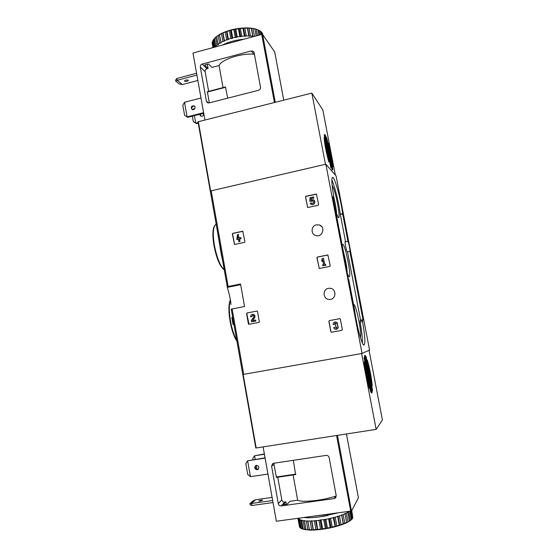 <?xml version="1.0" encoding="UTF-8"?>
<svg xmlns="http://www.w3.org/2000/svg" width="558" height="558" viewBox="0 0 558 558"><rect width="100%" height="100%" fill="white"/><g stroke="black" fill="none" stroke-linecap="round" stroke-linejoin="round"><path stroke-width="0.84" d="M246.573 313.575L246.964 312.982L257.001 311.043L257.51 311.462L259.372 321.792L258.975 322.391L248.945 324.303L248.415 323.884L246.573 313.575L247.166 312.982L256.931 311.05M328.871 321.248L329.283 320.641L339.766 318.681L340.338 319.106L342.347 329.708L341.935 330.315L331.459 332.247L330.859 331.822L328.871 321.248L329.401 320.634L339.731 318.681M362.065 353.458L325.858 164.205L336.076 175.889L369.556 350.047L362.065 353.458L242.807 374.502L231.228 309.153L244.55 306.495L240.533 283.994L228.145 286.505L227.259 286.756L227.246 287.384C227.531 287.698 230.447 297.749 230.984 304.522M325.858 164.205L210.296 191.031L227.259 286.756L210.296 191.031M328.453 288.346C321.994 289.316 323.04 299.834 329.562 299.465C336.509 299.653 336.683 288.249 329.736 288.249L328.453 288.346M316.456 224.818C310.973 225.718 310.534 234.367 315.919 235.602C322.433 237.722 325.9 226.883 319.309 224.979L316.456 224.818M305.463 196.883L305.868 196.27L316.421 194.024L318.646 204.681L318.241 205.288L307.702 207.52L305.463 196.883L306.014 196.381L316.588 194.156M316.902 257.677L317.314 257.071L327.853 254.943L330.231 265.796L329.82 266.41L319.302 268.51L316.902 257.677L317.446 257.119L328.02 255.006M232.33 233.969L232.721 233.37L242.758 231.235L244.955 241.774L244.564 242.367L234.527 244.481L232.33 233.969L232.93 233.446L242.918 231.305M233.621 323.487L233.049 320.278M233.774 324.358L233.6 323.368L232.853 323.507L233.028 324.505L233.9 324.491L233.028 324.505M224.93 268.363C223.012 263.39 221.24 255.355 219.601 244.264L216.957 228.62M242.751 374.181L255.822 448.025L376.148 429.367L382.411 419.944L369.026 350.291M334.967 292.866L334.493 296.305M232.916 323.5L232.435 321.108L233.174 320.969M354.574 309.92L348.876 280.151C347.92 278.714 346.316 270.302 346.818 269.368L332.973 197.051L332.945 196.618L333.803 197.406L333.726 196.207C331.71 184.649 331.306 178.358 332.526 177.346C334.57 176.314 340.805 199.004 342.64 213.742L347.934 241.321C348.827 242.904 350.298 250.556 349.859 251.323L363 319.72L363.042 320.208L362.456 320.264L362.547 321.652C364.974 335.525 365.476 343.316 364.039 345.025C362.149 346.19 356.576 325.774 354.616 310.136L354.574 309.92M232.56 317.369L231.821 317.516L232.435 321.108M223.067 262.804L224.002 263.132M221.596 255.592L221.84 256.15M218.903 234.402L218.276 236.871M349.859 251.323L347.404 251.909C346.671 252.342 344.419 241.363 345.262 241.468L345.576 241.809L347.934 241.321M360.043 320.711L362.449 320.264L360.043 320.711L360.133 322.099C361.821 331.445 362.567 338.399 362.365 342.968M347.495 251.811L360.663 320.599M331.829 179.955C334.605 185.472 338.846 202.742 340.289 214.244L345.576 241.809M335.776 211.698L338.106 217.243C341.622 221.728 335.239 188.018 332.156 185.758M360.301 337.297C362.414 334.765 355.655 301.983 353.577 304.689M346.957 272.618L348.673 276.384C352.837 281.288 344.202 238.726 342.277 244.857L342.194 245.22M347.153 273.176C347.013 267.561 345.827 260.684 343.595 252.544M357.371 325.802L355.558 316.414M336.544 213.993C336.446 209.871 335.539 204.319 333.83 197.351M307.674 207.506L305.61 196.995M311.071 201.257L309.788 201.18L312.885 200.685C314.175 202.303 313.777 203.21 311.692 203.384L311.043 202.826L310.269 203.649L311.259 204.409C314.161 205.749 316.33 200.852 313.352 199.68L310.869 199.945L310.946 198.529L313.729 197.916L313.54 196.911L309.976 197.706L309.788 201.18M311.462 203.265L311.043 202.826M311.211 201.361L313.254 200.922M313.952 200.057C315.591 202.945 314.74 204.43 311.399 204.514L310.806 204.158M313.54 196.911L313.861 198.02L311.085 198.641L311.022 199.848M331.543 332.226L330.978 331.801L328.997 321.241M334.193 324.407L333.175 324.596L334.193 324.407L335.191 323.005L336.251 323.417L335.316 325.188L335.511 326.221L337.025 327.539L336.104 328.32L334.744 327.351L333.726 327.539C334.103 328.836 334.953 329.436 336.286 329.353C338.301 328.453 338.622 327.127 337.255 325.363L337.374 325.349C338.741 327.107 338.413 328.439 336.404 329.332L336.348 329.339M334.312 324.393L335.288 322.998M336.146 328.313L334.744 327.351M335.205 321.952C337.29 322.196 338.015 323.326 337.374 325.349M333.175 324.596C333.063 323.173 333.691 322.294 335.065 321.966C337.165 322.196 337.897 323.326 337.255 325.363M319.281 268.503L317.042 257.733M322.405 258.396L321.743 260.035L322.015 261.486L322.677 259.847L323.577 264.631L322.643 264.82L322.838 265.838L325.719 265.252L325.523 264.241L324.589 264.429L323.41 258.194L322.405 258.396M322.726 260.098L322.015 261.486M325.523 264.241L325.844 265.301L322.838 265.838M323.41 258.194L324.7 264.401M249.035 324.289L246.776 313.575M251.623 316.644L250.654 316.832L251.623 316.644L252.662 315.263C253.73 315.458 254.064 316.079 253.653 317.111L251.309 320.466L251.56 321.854L255.717 321.059L255.536 320.048L252.397 320.655L254.448 317.711C255.222 315.772 254.608 314.614 252.614 314.245C251.219 314.51 250.57 315.368 250.654 316.832M251.825 316.637L252.809 315.263M255.536 320.048L255.913 321.045L251.56 321.854M252.802 314.245C254.804 314.614 255.418 315.765 254.643 317.704L252.614 320.613M234.583 244.488L232.546 234.039M237.555 234.632L236.787 239.473L238.364 239.138L238.817 241.67L239.773 241.468L239.319 238.929L240.896 238.594L240.714 237.603L239.145 237.945L238.95 236.885L237.994 237.094L238.182 238.147L237.569 238.28L238.51 234.423L237.555 234.632M238.378 239.243L236.787 239.473M240.714 237.603L241.098 238.664L239.521 238.998L239.982 241.53L238.817 241.67M238.95 236.885L239.326 237.903M238.51 234.423L238.085 237.073M238.029 237.303L237.806 238.231M335.344 175.059L322.824 109.912L311.831 93.088L198.013 121.777L210.68 193.208M328.313 142.994C330.838 152.16 332.359 160.069 332.875 166.73L328.223 143.015M332.819 169.2L332.603 169.883L332.422 169.318L326.249 136.912L327.1 139.249L332.777 168.837L332.422 169.29M330.859 167.853L324.254 135.406L324.463 134.492L330.859 167.853M332.094 169.932L325.007 134.638L325.593 135.761L332.094 169.932M328.808 161.897C326.151 152.327 324.582 144.159 324.107 137.387L328.808 161.897M325.454 164.303L311.831 93.088M198.013 121.777L210.289 191.087M198.146 122.558L195.732 123.158L193.312 121.609L196.339 123.604L198.25 123.123M196.339 123.604L195.732 123.158L194.407 115.652M193.361 109.752L193.228 109.012L192.803 109.773M193.312 121.609L192.35 116.176M194.895 108.587L193.228 109.012M203.607 112.688L187.083 116.873L184.593 115.283L187.732 117.34L203.712 113.302M187.732 117.34L187.083 116.873L184.517 102.26L182.829 105.239L184.593 115.283M200.992 98.02L184.517 102.26M251.302 50.938L202.184 64.065C200.81 64.582 200.183 65.572 200.294 67.03L206.39 101.138L207.436 102.679L209.131 102.909L258.577 90.27C260 89.754 260.649 88.75 260.523 87.257L254.113 52.689L253.395 51.399L251.302 50.938L253.82 54.168C240.631 53.163 221.428 59.553 219.05 65.551L211.963 67.427L208.559 64.01L207.946 63.982L204.626 64.993L208.099 68.453L206.969 68.76C205.623 69.262 205.002 70.231 205.121 71.661L208.643 91.345M227.706 98.166L225.446 86.992L207.36 91.672L209.285 102.874M207.332 64.142L208.099 68.453M274.71 51.985L262.602 34.463L261.709 34.394L192.984 53.024L204.898 119.942M223.04 87.613L219.05 65.551M200.371 114.146L200.699 116.134M203.398 113.379C203.761 114.753 203.279 115.715 201.947 116.252L200.601 116.085L199.652 114.327M194.707 106.271L193.41 106.153C191.799 106.927 191.401 108.078 192.224 109.612M193.493 109.717L192.105 109.549C190.578 107.066 191.268 105.832 194.184 105.832C195.614 107.338 195.384 108.636 193.493 109.717M182.361 84.558L177.228 80.275L175.749 81.084L179.278 84L182.361 84.558L197.867 80.478M187.076 81.259C185.57 81.559 184.705 81.454 184.489 80.938L185.765 80.129C187.272 79.829 188.137 79.933 188.353 80.45L187.076 81.259M196.583 73.237L176.907 78.455L177.228 80.275L196.904 75.072M175.749 81.084L175.589 80.178L176.907 78.455M261.562 34.436L261.046 31.66L261.883 32.504L262.225 34.331M259.84 34.903L258.996 30.355L260.251 31.067L260.914 34.61M257.901 29.881L255.515 28.967L257.901 29.881L258.884 35.161M256.262 29.323L257.419 35.559M254.894 28.974L252.181 28.291L254.811 28.786L256.185 35.893M252.92 28.604L254.518 36.347M252.181 28.291L251.323 28.395L252.76 36.124L250.507 35.956L249.077 28.214L247.445 27.914L248.735 35.907L246.28 35.942L244.85 28.179L244.188 27.942L242.953 28.277L244.383 36.047L241.809 36.277L240.372 28.5L239.78 28.291L238.419 28.744L239.849 36.521L237.234 36.947L235.804 29.169L234.29 29.176L233.851 29.553L235.281 37.33L232.714 37.937L231.291 30.16L229.917 30.251L229.408 30.676L230.831 38.446L228.403 39.206L226.987 31.436L225.788 31.59L225.237 32.071L226.653 39.827L224.442 40.72L223.026 32.971L222.049 33.159L221.47 33.689L222.879 41.425L220.954 42.415L219.489 34.498L218.227 35.475L219.629 43.189L218.052 44.242L216.657 36.549L218.813 34.903M251.323 28.395L249.077 28.214M247.299 28.158L244.85 28.179M242.953 28.277L240.372 28.5M238.419 28.744L235.804 29.169M233.851 29.553L231.291 30.16M229.408 30.676L226.987 31.436M225.237 32.071L223.026 32.971M221.47 33.689L219.552 34.694M218.227 35.475L216.657 36.549M216.671 36.64L215.618 37.379L217.006 45.058L215.82 46.147L214.439 38.488L214.851 37.979L214.439 38.488M215.618 37.379L214.502 38.418M214.453 38.6L213.707 39.325L215.018 47.053M213.707 39.325L212.954 40.434L214.188 47.277M213.177 47.549L212.235 42.331L212.549 41.257L213.658 47.416M212.926 47.618L212.166 43.112L212.975 47.604M261.046 31.66L260.279 31.206M258.996 30.355L257.922 29.979M251.358 28.179L248.366 27.942M247.445 27.914L244.188 27.942M243.204 27.991L239.78 28.291M238.768 28.416L235.302 28.981M234.29 29.176L230.886 29.979M229.917 30.251L226.694 31.269M225.788 31.59L222.851 32.789M222.049 33.159L219.489 34.498M216.183 36.758L214.851 37.979M255.515 28.967L254.915 29.065M244.006 39.193C235.804 39.967 228.62 41.913 222.454 45.038M252.76 36.124L252.997 36.64L254.357 36.319M248.735 35.907L249.21 36.361L250.507 35.956M244.383 36.047L245.088 36.423L246.28 35.942M239.849 36.521L240.756 36.814L241.809 36.277M235.281 37.33L236.362 37.526L237.234 36.947M230.831 38.446L232.051 38.53L232.714 37.937M226.653 39.827L227.971 39.806L228.403 39.206M222.879 41.425L224.246 41.299L224.442 40.72M219.629 43.189L221.01 42.966L220.954 42.415M217.006 45.058L218.345 44.745L218.052 44.242M215.088 46.963L216.351 46.572L215.82 46.147M262.588 34.45L262.358 33.18L262.902 34.889M219.524 34.784L221.01 42.966M222.754 33.096L224.246 41.299M226.471 31.583L227.971 39.806M230.545 30.299L232.051 38.53M234.848 29.281L236.362 37.526M239.243 28.57L240.756 36.814M243.567 28.193L245.088 36.423M247.696 28.151L249.21 36.361M251.477 28.451L252.997 36.64M369.354 388.417C366.864 380.103 365.169 371.237 364.262 361.828L369.354 388.417M364.116 357.908L364.388 356.883L371.161 392.602L370.449 391.158L364.116 357.908M365.56 355.76L366.25 357.294L372.388 389.317L372.367 391.423L365.525 355.767M364.569 355.272L365.023 355.606L372.033 392.183L371.802 393.02L364.569 355.272M367.331 360.112C369.696 368.12 371.335 376.678 372.256 385.794L367.248 360.126M361.647 353.535L376.148 429.367M245.799 463.531L247.619 460.789L250.416 476.665L247.717 474.433L245.799 463.531M265.057 457.839L247.619 460.789L265.106 458.125M250.416 476.665L267.952 474.077M253.025 459.666L252.809 458.418L254.574 455.767L255.201 459.339M256.268 465.372L256.973 469.341M264.373 453.989L254.574 455.767L264.422 454.261M271.6 466.23L272.688 463.628L273.608 463.286L326.137 455.384C327.699 455.314 328.711 456.06 329.157 457.623L336.195 495.609L335.525 497.903L334.13 498.601L281.232 505.911C279.697 505.96 278.714 505.206 278.289 503.651L271.6 466.23L273.943 464.249L276.405 477.411L295.607 474.6L276.405 477.411M273.957 463.231L273.943 464.249M263.118 446.937L276.349 521.249L351.589 510.982L358.417 497.736L346.448 433.985L358.417 497.736M277.751 477.216L281.797 499.822C282.222 501.342 283.185 502.081 284.685 502.033L285.905 501.858L283.415 504.704L287.021 504.279L290.055 501.286L297.672 500.226C301.752 502.716 322.824 500.519 335.7 496.16L334.13 498.601M285.905 501.858L286.359 504.369M293.327 460.322L295.607 474.6M293.103 474.97L297.672 500.226M257.189 469.759C254.588 469.139 254.078 467.757 255.669 465.616L256.408 465.344C259.003 465.951 259.519 467.332 257.963 469.48L257.189 469.759M255.752 465.567C254.783 468.211 255.662 469.397 258.382 469.118M273.015 502.549L251.895 505.492L251.539 503.483L255.487 499.752L252.628 501.147L249.907 503.7L272.66 500.526M260.112 501.091L258.612 501.035L261.109 500.114L262.616 500.17L260.112 501.091M255.487 499.752L272.102 497.408M251.895 505.492L250.082 504.704L249.907 503.7M314.705 516.108L323.989 514.867M322.594 528.817L325.349 528.398L323.752 519.679L320.159 519.965L318.96 520.377L320.55 529.082L321.227 529.409L322.594 528.817L321.003 520.105M325.349 528.398L325.942 528.712L327.427 528.035L325.823 519.317L328.571 518.78L330.176 527.491L331.724 527.575L332.219 527.045L330.615 518.333L333.266 517.698L335.253 526.717L336.802 525.887L335.198 517.189L337.667 516.478L339.271 525.162L340.443 525.19L341.036 524.59L339.431 515.92L341.636 515.16L343.24 523.816L344.167 523.843L344.774 523.216L343.17 514.574L345.046 513.785L346.658 522.762L344.167 523.843M327.427 528.035L330.176 527.491M332.219 527.045L334.87 526.403M336.802 525.887L339.271 525.162M341.036 524.59L343.24 523.816M344.774 523.216L346.644 522.4M347.906 521.793L346.309 513.193L347.787 512.404L349.385 520.977L347.306 522.448L349.385 520.977M349.336 521.158L350.333 520.37L348.743 511.819L349.231 511.477M350.333 520.37L351.38 519.582L349.852 511.4M352.747 517.88L337.471 435.38M352.837 517.733L351.756 510.654M299.534 527.059L297.909 518.361M300.469 528.021L299.841 527.491L298.307 519.031L298.935 519.526L300.469 528.021L301.278 528.489M302.966 529.235L301.118 528.377L299.576 519.861L300.657 520.244L302.206 528.789L303.315 529.2M301.118 528.377L302.206 528.789M305.491 529.758L303.182 529.054L301.634 520.495L303.147 520.754L304.703 529.347L306.07 529.675M303.182 529.054L304.703 529.347M308.686 530.044L305.986 529.507L304.431 520.9L306.321 521.033L307.89 529.661L309.488 530.079L307.876 521.074L310.102 521.06L311.678 529.723L313.373 530.058L311.873 520.998L314.356 520.837L315.94 529.528L317.683 529.786L316.302 520.67L318.96 520.377M305.986 529.507L307.89 529.661M309.446 529.716L311.678 529.723M313.457 529.675L315.94 529.528M317.886 529.368L320.55 529.082M322.287 529.27L325.942 528.712M327.016 528.524L330.671 527.805M331.724 527.575L335.253 526.717M336.251 526.452L339.536 525.49M340.443 525.19L343.379 524.157M349.761 521.053L351.38 519.582M309.488 530.079L312.452 530.086M313.373 530.058L316.679 529.87M317.683 529.786L321.227 529.409M332.198 527.066L335.511 526.229M351.289 519.756L352.244 518.717M346.651 522.581L347.306 522.448M303.929 517.552C308.023 517.95 313.212 517.733 319.511 516.91L337.325 513.074M298.307 519.031L299.158 518.605L298.014 518.619M299.576 519.861L300.218 519.442L298.935 519.526M301.634 520.495L302.038 520.091L300.657 520.244M304.431 520.9L304.584 520.537L303.147 520.754M307.876 521.074L306.321 521.033M311.873 520.998L310.102 521.06M316.302 520.67L314.356 520.837M325.823 519.317L323.752 519.679M330.615 518.333L328.571 518.78M335.198 517.189L333.266 517.698M339.431 515.92L337.667 516.478M343.17 514.574L341.636 515.16M346.309 513.193L344.865 513.472L345.046 513.785M348.743 511.819L347.362 512.146L347.787 512.404M351.47 519.7L351.993 519.003L350.557 511.302M351.993 519.003L352.572 518.263L351.247 511.163M321.847 529.193L320.159 519.965M317.369 529.668L315.689 520.461M313.184 529.905L311.51 520.726M309.432 529.898L307.772 520.747M343.414 523.962L341.719 514.797M339.71 525.273L338.009 516.08M335.56 526.494L333.858 517.273M331.096 527.575L329.401 518.347M326.472 528.482L324.784 519.254M243.727 374.369L232.121 308.93M228.145 286.505L211.147 190.655M230.419 300.225C228.919 304.745 228.954 311.734 230.503 321.192C232.358 330.922 234.862 337.932 238.022 342.214M230.091 321.296C231.744 330.085 234.004 336.669 236.878 341.043M225.306 270.504C220.605 268.056 216.825 259.735 213.965 245.534C211.991 233.307 212.731 226.199 216.176 224.218C213.107 226.039 212.514 233.091 214.398 245.387C217.285 259.421 220.919 267.77 225.299 270.442M213.993 245.562C216.581 258.34 219.929 266.382 224.044 269.688M227.246 287.384L240.651 284.678M333.07 197.546L333.768 197.393M360.133 322.099L362.547 321.652M360.608 320.166L363 319.72M340.324 214.439L342.675 213.937M340.289 214.244L342.64 213.742M326.583 138.879L326.981 138.782M210.61 190.815L198.341 121.588M324.219 135.189L324.658 135.085M325.202 135.859L325.593 135.761M332.352 168.934L332.777 168.837M326.674 139.347L327.1 139.249M202.184 64.065L206.969 68.76M200.294 67.03L205.121 71.661M206.39 101.138L208.573 102.986M261.709 34.394L274.417 102.484M274.689 51.901L283.75 100.14L274.71 51.964M262.602 34.463L275.268 102.274M225.732 87.264L207.339 92.021M365.699 356.946L366.139 356.869M371.712 392.804L372.074 392.748M243.162 374.46L256.199 448.011M372.012 389.861L372.451 389.791M364.59 355.683L365.023 355.606M371.6 392.26L372.033 392.183M365.783 357.378L366.25 357.294M371.921 389.393L372.388 389.317M284.685 502.033L281.232 505.911M350.71 511.281L336.572 435.519M281.797 499.822L278.289 503.651M295.831 474.126L276.224 476.992M322.147 516.527L328.062 515.446M255.822 448.025L231.228 309.146M238.113 342.717C234.695 338.678 232.016 331.536 230.07 321.296C228.431 311.35 228.522 304.18 230.349 299.799M333.07 197.567L333.803 197.406M331.264 288.528L329.736 288.249M321.499 226.374L319.309 224.979M253.395 51.399L253.904 52.061M225.439 86.992L207.36 91.672M194.184 105.832L194.623 106.18M336.076 497.038L335.525 497.903M258.326 469.187L257.963 469.48M301.648 528.747L301.201 528.44"/></g></svg>
